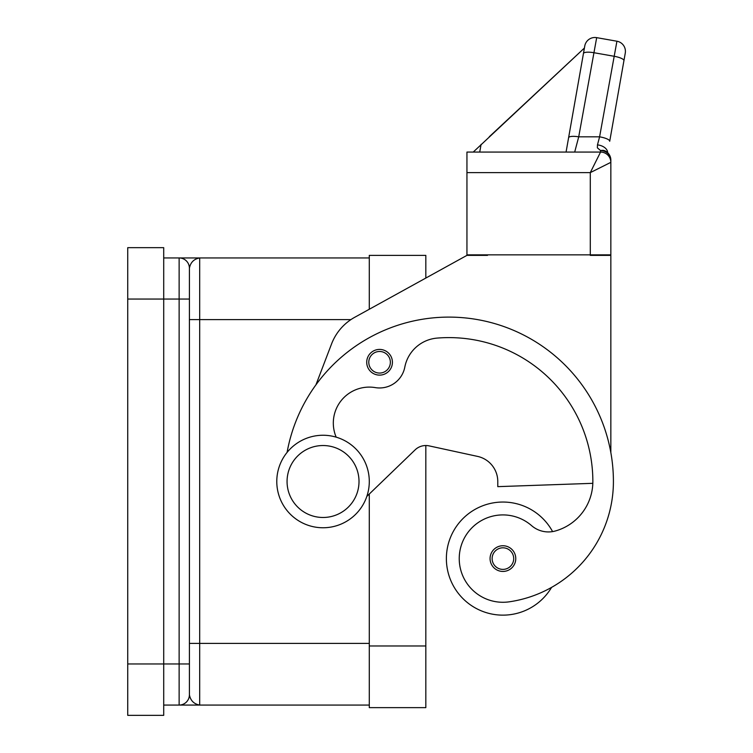 <?xml version="1.0" encoding="UTF-8"?>
<svg xmlns="http://www.w3.org/2000/svg" width="753" height="753" viewBox="0 0 753 753"><rect width="100%" height="100%" fill="white"/><g stroke="black" fill="none" stroke-linecap="round" stroke-linejoin="round"><path stroke-width="1.13" d="M163.712 705.072L179.129 705.072A10.278 10.278 0 0 0 189.408 694.793L189.408 268.219A10.278 10.278 0 0 0 186.405 260.952A10.278 10.278 0 0 1 189.408 268.219C190.5 262.421 193.926 258.994 199.686 257.94L179.478 257.94M323.037 527.759A46.253 46.253 0 0 0 369.29 481.506A46.253 46.253 0 0 0 323.037 435.253A46.253 46.253 0 0 0 276.784 481.506A46.253 46.253 0 0 0 323.037 527.759M323.037 517.48A35.975 35.975 0 0 0 359.012 481.506A35.975 35.975 0 0 0 323.037 445.531A35.975 35.975 0 0 0 287.062 481.506A35.975 35.975 0 0 0 323.037 517.48M336.186 437.164A35.975 35.975 0 0 1 375.286 387.607A25.696 25.696 0 0 0 404.803 367.135A35.975 35.975 0 0 1 437.192 338.088A143.908 143.908 0 0 1 592.856 481.506A51.392 51.392 0 0 1 555.413 530.969A25.696 25.696 0 0 1 531.58 525.632A43.683 43.683 0 0 0 459.678 564.806A43.683 43.683 0 0 0 509.122 601.835A121.562 121.562 0 0 0 613.413 481.506A164.465 164.465 0 0 0 287.091 452.402M551.563 587.396A121.562 121.562 0 0 0 613.413 481.506A121.562 121.562 0 0 1 551.563 587.396A121.562 121.562 0 0 0 613.413 481.506A121.562 121.562 0 0 1 551.563 587.396A56.531 56.531 0 0 1 446.378 558.594A56.531 56.531 0 0 1 552.589 531.599M502.919 571.442A12.848 12.848 0 0 1 490.071 558.594A12.848 12.848 0 0 1 502.919 545.746A12.848 12.848 0 0 1 515.767 558.594A12.848 12.848 0 0 1 502.919 571.442M379.568 375.116A12.848 12.848 0 0 1 366.72 362.268A12.848 12.848 0 0 1 379.568 349.42A12.848 12.848 0 0 1 392.417 362.268A12.848 12.848 0 0 1 379.568 375.116M473.242 152.068L584.403 48.041L584.77 45.989L568.6 137.705A10.278 2.626 10 0 1 571.715 136.415A10.278 2.626 10 0 1 578.718 136.83L596.677 37.65L616.923 41.217A10.278 10.278 0 0 1 623.559 45.444A10.278 10.278 0 0 0 616.923 41.217L599.595 136.83L597.468 144.887L597.374 147.823L600.565 150.591L600.565 152.068A10.278 10.278 0 0 1 607.36 154.638A10.278 10.278 0 0 0 600.565 152.068L590.286 172.625L610.843 162.347L610.843 160.125A10.278 9.535 180 0 0 600.565 150.591A10.278 7.775 -62.3 0 1 605.346 151.024A10.278 7.775 -62.3 0 1 605.384 151.052M466.945 172.625L466.945 254.862L610.843 254.862L610.843 162.347A10.278 10.278 0 0 0 607.831 155.08A10.278 10.278 0 0 1 610.843 162.347A10.278 10.278 0 0 0 600.565 152.068L466.945 152.068L466.945 172.625L590.286 172.625L590.286 255.371L610.843 255.371L610.843 452.544M596.677 37.65A10.278 10.278 0 0 0 584.77 45.989A10.278 10.278 0 0 1 596.677 37.65L616.923 41.217M584.686 46.47L566.068 152.068L574.69 152.068L578.718 136.83L599.595 136.83A10.278 2.626 10 0 1 606.918 138.863A10.278 2.626 10 0 1 609.714 141.282L625.263 53.124A10.278 10.278 0 0 0 623.559 45.444A10.278 10.278 0 0 1 625.263 53.124L609.714 141.282M369.29 494.024L369.29 707.641L425.822 707.641L425.822 445.531A15.418 15.418 0 0 1 429.097 445.88A15.418 15.418 0 0 0 415.129 449.852L366.824 496.406M315.978 384.727L331.555 343.942A51.392 51.392 0 0 1 354.748 317.277L466.945 255.371L425.822 278.055L425.822 255.371L369.29 255.371L369.29 309.248M179.478 705.072L199.686 705.072L199.686 257.94L369.29 257.94M163.712 257.94L179.129 257.94A10.278 10.278 0 0 1 186.405 260.952A10.278 10.278 0 0 0 179.129 257.94L179.129 299.054L189.408 299.054M597.468 144.887A10.278 6.626 10 0 1 607.652 152.68M600.565 152.068A10.278 10.278 0 0 1 607.831 155.08A10.278 10.278 0 0 0 600.565 152.068A10.278 10.278 0 0 1 607.831 155.08M584.403 48.041L489.309 136.726M481.082 144.397L479.727 152.068M568.6 137.705L566.068 152.068L574.69 152.068M477.534 456.393A25.696 25.696 0 0 1 497.78 481.506A25.696 25.696 0 0 0 477.534 456.393L429.097 445.88M466.945 255.371L487.502 255.371L487.502 254.862M592.827 483.322L497.78 486.645L497.78 481.506M189.408 674.236L189.408 694.793C190.5 700.591 193.926 704.017 199.686 705.072L369.29 705.072M189.408 288.776L189.408 268.219M189.408 671.149L189.408 694.793A10.278 10.278 0 0 1 186.405 702.06M127.737 299.054L127.737 715.35L163.712 715.35L163.712 247.662L127.737 247.662L127.737 299.054L179.129 299.054L179.129 663.958L189.408 663.958M369.29 643.401L189.408 643.401M350.907 319.611L189.408 319.611M502.919 569.39A10.796 10.796 0 0 0 513.706 558.594A10.796 10.796 0 0 0 502.919 547.808A10.796 10.796 0 0 0 492.123 558.594A10.796 10.796 0 0 0 502.919 569.39M379.568 373.064A10.796 10.796 0 0 0 390.365 362.268A10.796 10.796 0 0 0 379.568 351.482A10.796 10.796 0 0 0 368.782 362.268A10.796 10.796 0 0 0 379.568 373.064M583.443 53.529A10.278 2.626 -170 0 1 586.559 52.239A10.278 2.626 -170 0 1 593.562 52.654L613.808 56.221A10.278 2.626 10 0 1 621.131 58.254A10.278 2.626 10 0 1 623.936 60.673M425.822 645.97L369.29 645.97M127.737 663.958L179.129 663.958L179.129 705.072M610.843 160.125A10.278 10.278 0 0 0 605.346 151.024"/></g></svg>
